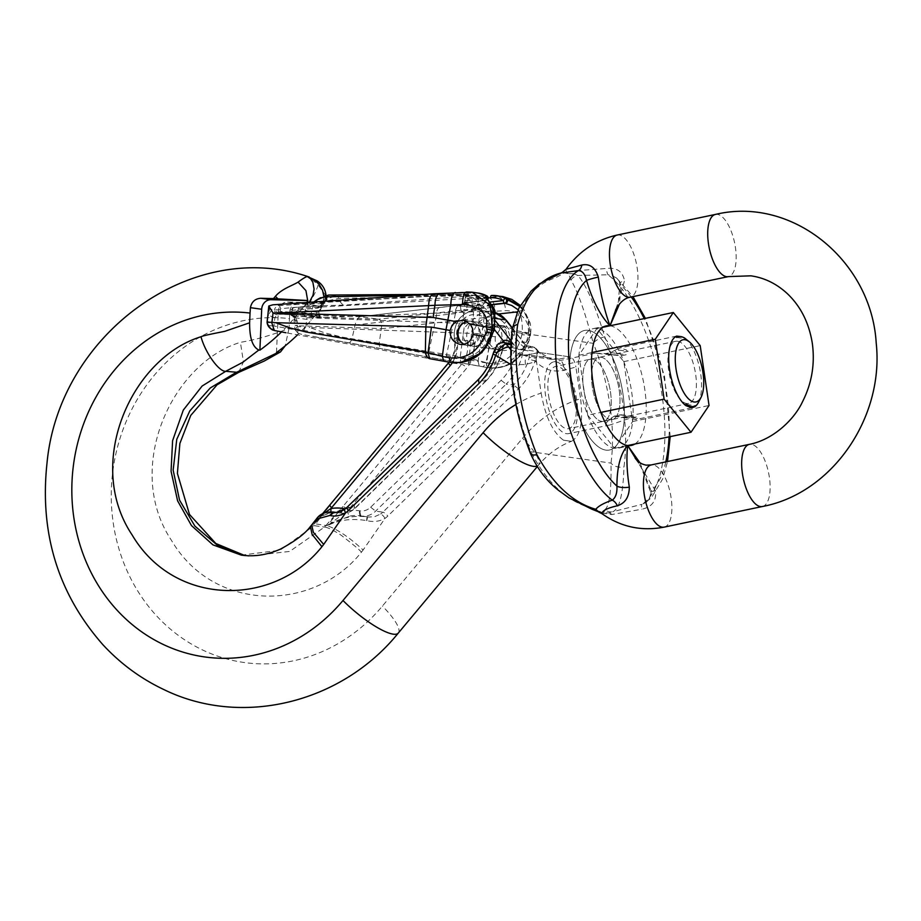 <?xml version="1.0" encoding="UTF-8"?>
<svg xmlns="http://www.w3.org/2000/svg" width="921" height="921" viewBox="0 0 921 921"><rect width="100%" height="100%" fill="white"/><g stroke="black" fill="none" stroke-linecap="round" stroke-linejoin="round"><path stroke-width="0.69" stroke-dasharray="4.61 3.45" d="M616.149 308.834L624.496 280.79A9.774 3.281 177.3 0 0 619.752 283.818A9.774 3.281 177.3 0 0 620.777 285.234L619.58 303.803M573.691 273.767L568.361 273.56L570.951 280.099C577.582 290.863 585.031 311.943 593.308 343.349A9.774 3.707 157.6 0 1 604.752 336.798C595.288 305.645 586.32 285.199 577.858 275.437L573.691 273.767A9.774 6.217 -84 0 0 575.844 270.728L606.271 268.483C616.61 267.228 622.677 271.327 624.496 280.79M575.844 270.728L566.45 273.18L566.012 269.335A9.774 9.763 175 0 1 562.789 272.225L562.305 272.455M610.001 325.781A61.074 24.902 -101.8 0 1 643.215 380.546A61.074 24.902 -101.8 0 1 634.799 444.037M639.899 462.722L651.159 490.916A9.774 0.748 -13.8 0 0 650.399 491.423A9.774 0.748 -13.8 0 0 655.51 490.835C656.569 500.886 651.999 507.011 641.822 509.221A9.774 1.658 -103.9 0 1 641.856 504.351L612.753 511.708C619.396 509.186 623.137 494.278 623.978 466.97A122.136 49.792 78.2 0 0 604.752 336.798M548.605 395.65A31.751 12.952 78.2 0 0 568.602 428.633A31.751 12.952 78.2 0 0 575.199 397.181A31.751 12.952 78.2 0 0 557.493 366.42A31.751 12.952 78.2 0 0 555.57 366.477A31.751 12.952 78.2 0 0 548.605 395.65M592.422 359.098A31.751 12.952 -101.8 0 1 610.128 389.859A31.751 12.952 -101.8 0 1 603.531 421.311A31.751 12.952 -101.8 0 1 584.34 392.887A31.751 12.952 -101.8 0 1 590.499 359.155A31.751 12.952 -101.8 0 1 592.422 359.098A31.751 12.952 -101.8 0 1 610.128 389.859A31.751 12.952 -101.8 0 1 603.531 421.311A31.751 12.952 -101.8 0 1 584.34 392.887A31.751 12.952 -101.8 0 1 590.499 359.155A31.751 12.952 -101.8 0 1 592.422 359.098M602.023 513.124L611.843 514.517L641.822 509.221M655.51 490.835L636.215 459.429M598.097 511.351L603.704 512.893L609 512.893L612.753 511.708A9.774 9.371 -105.4 0 1 604.844 509.67L603.704 512.893M599.744 512.329L589.233 507.459C565.736 500.23 546.28 481.671 530.864 451.762A112.374 45.808 -101.8 0 1 513.181 332.009C519.858 302.733 533.904 284.693 555.328 277.889L564.4 273.007L562.789 272.225M512.237 328.843A9.774 5.894 -172.1 0 0 513.181 332.009L593.308 343.349A112.374 45.808 -101.8 0 1 610.991 463.102C611.452 490.881 609.403 506.412 604.844 509.67M568.361 273.56L564.4 273.007M570.951 280.099A9.774 8.957 127.3 0 1 577.858 275.437L607.964 274.803A122.136 49.792 -101.8 0 1 661.992 394.821A122.136 49.792 -101.8 0 1 641.856 504.351L645.322 502.774C648.971 500.874 650.663 497.087 650.399 491.411L641.2 467.58L635.156 458.094M606.513 450.185A61.074 24.902 78.2 0 0 609.552 450.001A61.074 24.902 78.2 0 0 621.387 385.116A61.074 24.902 78.2 0 0 584.49 330.466A61.074 24.902 78.2 0 0 571.791 390.953A61.074 24.902 78.2 0 0 605.857 450.104A61.074 24.902 78.2 0 0 606.513 450.185A61.074 24.902 -101.8 0 1 571.929 391.713A61.074 24.902 -101.8 0 1 584.49 330.466A61.074 24.902 -101.8 0 1 621.387 385.116A61.074 24.902 -101.8 0 1 609.552 450.001A61.074 24.902 -101.8 0 1 606.513 450.185M611.843 514.517A9.774 6.493 -99.6 0 0 609 512.893M665.802 461.882A112.374 45.808 78.2 0 1 651.159 490.916L650.502 496.58L648.326 500.138L645.368 502.739L651.538 497.536L662.66 478.989L667.518 461.525M631.23 296.988A112.374 45.808 78.2 0 0 620.777 285.234L619.821 282.045L616.644 278.107L632.946 296.62M616.517 277.992L610.842 275.126L607.964 274.803A9.774 1.842 84.3 0 1 606.271 268.483M560.244 273.192A9.774 8.312 -103.8 0 0 555.328 277.889M530.565 453.65A9.774 3.707 157.6 0 1 530.864 451.762L610.991 463.102A9.774 5.894 -172.1 0 0 623.978 466.97M589.233 507.459A9.774 7.886 -71 0 0 591.881 509.186M615.24 448.354A61.074 24.902 -101.8 0 1 580.667 389.882A61.074 24.902 -101.8 0 1 593.216 328.636A61.074 24.902 -101.8 0 1 630.114 383.286A61.074 24.902 -101.8 0 1 618.279 448.17A61.074 24.902 -101.8 0 1 615.24 448.354M601.148 357.267A31.751 12.952 -101.8 0 1 618.866 388.029A31.751 12.952 -101.8 0 1 612.269 419.481A31.751 12.952 -101.8 0 1 593.078 391.057A31.751 12.952 -101.8 0 1 599.237 357.325A31.751 12.952 -101.8 0 1 601.148 357.267A31.751 12.952 -101.8 0 1 618.866 388.029A31.751 12.952 -101.8 0 1 612.269 419.481A31.751 12.952 -101.8 0 1 593.078 391.057A31.751 12.952 -101.8 0 1 599.237 357.325A31.751 12.952 -101.8 0 1 601.148 357.267M587.713 415.164L614.595 448.274L632.635 421.519L623.793 361.642L596.912 328.521L578.872 355.287L587.713 415.164L600.803 412.412M614.595 448.274L627.685 445.534M632.635 421.519L709.043 405.493M623.793 361.642L700.202 345.617M596.912 328.521L602.898 327.266M578.872 355.287L591.961 352.536M677.557 341.242A31.751 12.952 -101.8 0 1 695.274 372.003A31.751 12.952 -101.8 0 1 688.678 403.456A31.751 12.952 -101.8 0 1 669.486 375.031A31.751 12.952 -101.8 0 1 675.634 341.3A31.751 12.952 -101.8 0 1 677.557 341.242M458.439 339.262L454.352 358.453L446.121 356.968L443.105 361.044L452.418 362.69A29.311 26.479 98 0 0 457.242 340.528A4.881 0.656 171.6 0 0 454.479 341.53A4.881 0.656 171.6 0 0 454.951 341.737L467.396 343.498L466.982 340.666A24.43 22.069 98 0 1 492.228 311.908A24.43 22.069 98 0 1 494.232 312.288L479.783 310.147A24.43 22.069 98 0 1 493.299 318.125L495.072 318.378M463.39 344.385L466.199 345.225C479.991 347.781 484.538 322.557 470.539 321.176L466.924 321.325M476.468 298.243L477.446 298.519A2.441 2.21 -82 0 0 475.201 295.699L344.35 305.104L320.301 305.76L324.457 301.455A19.537 17.649 -82 0 0 318.839 312.541L319.057 314.049L316.168 314.372L292.095 313.117L292.153 310.285L317.538 308.178L320.704 306.693L324.457 301.455L338.767 298.45L474.465 295.445A2.441 2.199 -66.5 0 1 476.468 298.243L465.508 296.7C465.024 294.559 464.506 293.672 463.977 294.064L464.126 294.087A2.441 2.21 -82 0 0 463.712 294.064C462.238 293.776 463.47 293.488 467.396 293.2A2.441 1.025 -93.6 0 1 468.501 295.779L473.958 295.434A29.311 26.479 98 0 1 486.783 298.22A2.441 1.025 -96.4 0 1 486.023 300.499A2.441 1.025 -96.4 0 1 485.908 300.499L470.274 302.03L459.544 305.254L439.685 307.43C437.567 308.028 436.496 310.745 436.45 315.615L455.435 313.566L464.529 310.688L461.663 324.123M486.415 297.333C486.449 298.934 485.874 299.935 484.688 300.35L491.031 307.545C492.62 314.936 492.873 321.89 491.779 328.394L494.036 328.44M455.435 313.566L446.121 356.968L428.438 353.802L425.375 357.855L443.105 361.044M491.469 304.828L480.002 308.144L460.581 310.319C462.86 311.125 464.391 314.234 465.151 319.668L484.147 317.63L493.253 314.752L491.411 328.325L493.265 326.851L500.126 325.355C514.355 326.771 511.731 352.259 497.628 349.669L492.85 347.712L489.339 343.625L486.702 363.024L478.114 361.493L479.231 366.144L488.947 367.859C510.015 368.63 523.116 357.762 528.24 335.256L528.504 333.321C529.725 324.848 527.768 317.135 522.621 310.158L519.743 306.497M518.074 309.744L519.743 311.609C521.885 318.862 522.679 325.884 522.115 332.688L530.669 333.425L530.945 329.419L530.323 323.317L523.876 309.433L520.319 305.461M489.339 343.625C486.737 337.938 487.428 332.838 491.411 328.325M484.147 317.63L478.114 361.493L460.04 358.269L461.099 362.909L487.75 367.663A4.881 1.992 100.1 0 1 486.576 363.001M513.78 330.259L507.333 326.379L500.863 327.922L495.348 336.856L491.63 336.177L485.954 362.575L492.24 363.818C507.241 365.303 518.523 358.177 526.087 342.416L515.979 340.586L513.78 330.259L528.389 332.907L529.068 338.111M495.348 336.856C494.577 344.304 497.305 348.863 503.534 350.51C509.693 350.728 513.837 347.413 515.979 340.586M320.416 316.709A2.441 2.21 -82 0 1 318.608 313.911L280.686 311.505L280.214 309.847L280.744 308.673L307.556 306.233L317.192 300.43A19.537 17.649 -82 0 0 311.574 311.517L316.571 312.058A24.43 22.069 98 0 1 317.538 308.178L318.516 305.899L293.327 307.533L298.876 308.316L467.396 298.496C470.666 299.613 472.657 304.045 473.382 311.793L310.331 317.86L478.747 323.95L500.863 327.922M477.09 333.575L471.736 358.868L469.134 358.177L471.506 333.39L477.09 333.575L491.63 336.177L495.279 310.941L473.382 311.885L473.164 323.766L471.506 333.39L309.836 327.531L324.825 332.872L342.198 337.132L469.111 358.304M520.123 305.807L528.516 318.919L530.174 333.552L528.412 332.723C529.782 314.556 512.398 310.412 505.744 310.665L495.268 311.252M526.087 342.416L529.091 338.122M454.237 358.43A4.881 2.199 -79.8 0 1 451.313 362.517L450.07 362.333M271.948 329.453L268.944 325.988L272.95 330.121M440.134 307.43L360.652 316.651C358.453 316.928 356.6 319.679 355.08 324.894L351.741 339.987L348.702 344.051L425.375 357.855M436.473 315.684L428.438 353.802L273.905 325.976L274.907 317.607L277.025 314.625L278.51 314.13L303.596 315.051L320.646 316.732L292.751 316.168M466.912 297.023A2.441 2.21 -82 0 0 464.679 294.202L322.672 302.03L307.038 303.884L307.556 306.233M313.152 315.684A2.441 2.21 -82 0 1 311.344 312.887L311.574 311.517L305.162 310.446A24.43 22.069 98 0 1 306.129 306.566L305.024 303.988L279.408 305.565C276.737 305.945 275.057 307.395 274.377 309.928M280.744 308.673L279.408 305.565L273.859 304.782L466.291 291.957M277.025 314.625A4.881 4.133 -126.4 0 1 272.04 309.594L268.874 314.073L269.416 309.226L274.366 309.928A4.881 4.409 -82 0 0 278.05 314.096M455.446 313.451C455.527 308.155 456.77 305.427 459.176 305.3L360.134 316.651L378.658 319.196L293.972 316.317L293.143 316.202L292.095 313.117M458.681 305.922L475.501 307.706A2.441 2.21 -82 0 1 474.419 308.155L459.74 305.53A4.881 1.888 65.2 0 1 460.132 305.139A4.881 1.888 65.2 0 1 460.914 305.162L465.784 302.825L467.638 300.776L468.501 295.779L465.508 296.689M460.581 310.319L378.658 319.196M474.419 308.155L477.746 308.178L482.788 305.231L484.239 303.124L485.102 298.128L488.188 297.932M305.024 303.988L315.88 301.098L317.192 300.43L316.697 299.935M414.646 295.1L465.796 294.19L476.169 295.825L486.069 295.837A2.441 1.025 86.4 0 0 485.977 295.837A2.441 1.025 86.4 0 0 485.102 298.128L478.402 298.657L477.815 302.053L484.239 303.124A29.311 26.479 -82 0 1 488.637 302.215L489.788 302.088M464.679 294.202L463.712 294.064M274.907 317.607A4.881 2.694 -156.6 0 1 268.874 314.073L267.504 317.883M268.794 306.002L269.416 309.226M267.136 322.304L268.944 325.988M466.809 302.687A9.774 3.788 74.8 0 0 466.118 302.733A9.774 3.788 74.8 0 0 464.529 310.688L491.031 307.545L491.849 305.807M459.245 305.53L460.442 305.381A9.774 8.83 -82 0 0 463.298 304.517L462.388 304.39A9.774 3.362 63.4 0 0 461.479 304.517A9.774 3.362 63.4 0 0 461.605 311.759M459.475 305.507L460.546 305.381A2.441 1.025 83.6 0 1 460.442 305.381L459.544 305.254A9.774 4.432 83.3 0 0 459.061 305.254L469.837 302.019A9.774 4.087 83.6 0 0 466.728 310.273M459.026 305.254A9.774 4.432 83.3 0 0 455.642 313.439M360.445 316.64L278.51 314.13A4.881 4.409 -82 0 1 278.084 314.096L278.856 314.199M459.28 305.53L460.914 305.162A2.441 1.025 83.6 0 1 460.546 305.381L463.528 304.483A2.441 0.886 63.1 0 0 463.781 303.872A4.881 0.794 54.9 0 1 463.677 303.009L465.784 302.825L464.978 302.065A2.441 2.21 98 0 1 464.057 303.654L463.539 303.377L464.621 301.938A2.441 2.337 149.5 0 1 463.539 303.377L459.936 305.507A2.441 2.21 -82 0 1 458.854 305.956M484.688 300.35L469.837 302.019A9.774 4.087 83.6 0 1 470.274 302.03L471.161 302.146A2.441 1.025 83.6 0 0 471.264 302.157L486.023 300.499A2.441 2.441 0 0 0 487.854 299.302M487.716 299.106A2.441 2.21 -82 0 1 485.908 300.499L471.161 302.146A26.87 24.268 98 0 0 463.298 304.517A2.441 0.886 63.1 0 0 463.528 304.483L471.264 302.157A2.441 1.025 83.6 0 0 472.036 299.866L486.783 298.22A2.441 0.99 118 0 0 487.059 296.067M491.779 328.394L491.377 330.305L494.059 330.593M280.214 309.847L274.366 309.882L279.293 314.245L280.686 311.505M267.217 321.279A4.881 0.599 -174.5 0 0 274.228 322.408L355.08 324.894M268.518 325.424A4.881 0.622 -174.9 0 0 273.905 325.976A4.881 2.291 100.2 0 1 272.109 329.591M305.162 310.446L304.759 312.76A2.441 1.048 -88.1 0 1 303.654 315.051A2.441 1.048 -88.1 0 1 303.596 315.051M323.778 302.537A2.441 2.026 26.1 0 1 324.18 302.272A14.655 13.239 -82 0 0 324.975 301.535A19.537 17.649 98 0 1 337.144 296.217L328.843 295.042A19.537 17.649 98 0 0 316.674 300.361A14.655 13.239 -82 0 1 315.88 301.098A2.441 0.944 -117.3 0 0 315.822 301.409M464.161 294.087A2.441 2.21 -82 0 1 465.957 296.896L464.898 300.246L467.638 300.776A29.311 26.479 -82 0 1 472.036 299.866M467.937 297.034A2.441 2.187 -97.1 0 0 465.692 294.202L310.953 303.159L313.842 301.996M464.598 301.72A2.441 2.418 -121 0 1 463.677 303.009L459.084 305.553M479.404 303.815A2.441 1.289 91.4 0 1 478.932 305.173L482.788 305.231L477.585 303.849A2.441 2.21 98 0 1 476.664 305.438L478.932 305.173A4.881 2.222 -131.2 0 1 480.889 306.29A2.441 0.886 -116.9 0 0 481.971 307.165A26.87 24.268 98 0 1 489.834 304.793L491.342 304.621M530.174 333.552L529.402 338.468C522.115 358.994 509.025 368.849 490.145 368.032L316.087 337.074L479.208 366.144M297.92 333.126L295.031 329.672L297.92 333.126L301.616 334.358L461.076 362.909M378.681 319.207C381.259 320.151 382.146 323.294 381.317 328.601L379.118 343.855L380.177 348.495M465.186 319.748L460.04 358.269L425.364 352.087M468.064 364.106L471.748 358.868L485.954 362.575L483.283 366.811M467.396 298.496L502.82 296.55M295.606 317.25A4.881 4.052 -39.8 0 1 292.797 315.949L293.96 319.057A4.881 2.544 -11.6 0 1 294.352 317.676L297.356 325.378L295.031 325.527L297.978 325.769L297.046 320.738L295.606 317.25L293.972 316.317A4.881 4.409 -82 0 1 293.546 316.283L292.809 315.961A4.881 4.052 -39.8 0 1 292.164 312.438L294.352 317.676L294.789 312.806L289.827 312.115A4.881 4.409 -82 0 0 293.511 316.271M478.747 323.95L479.657 311.632M318.827 307.821A2.441 1.531 84.8 0 1 320.14 305.76L320.301 305.76A2.441 1.531 84.8 0 0 320.14 305.76L322.615 304.252L319.034 314.222M310.331 317.86L306.889 317.768L305.83 327.07L309.836 327.531M297.356 325.378L297.437 326.587L305.83 327.07M298.876 308.316L297.944 310.124L306.889 317.768M297.944 310.124L294.789 312.806M473.049 298.128C476.687 299.244 478.885 303.746 479.657 311.609M487.877 297.138C492.01 298.266 494.473 302.871 495.279 310.941M491.354 295.503L497.72 296.366C502.152 297.598 504.835 302.364 505.744 310.665M529.897 335.589L529.103 334.968L529.897 335.589M469.123 358.246L468.133 364.117M305.45 327.07L301.616 334.358M492.24 363.818L488.982 367.847L487.785 367.675M297.437 326.587L295.031 329.672M292.153 310.285L293.327 307.533L289.839 312.069L291.623 311.459M487.267 305.576A9.774 4.018 -105.5 0 1 493.253 314.752L498.756 313.957M474.614 308.178L479.116 308.017A9.774 8.83 -82 0 0 481.971 307.165L482.892 307.292A9.774 3.719 -117.2 0 1 490.363 315.822M475.604 307.764A4.881 4.121 -151.1 0 1 478.598 307.66A2.441 1.025 -96.4 0 0 479.116 308.017L480.002 308.144A9.774 3.719 -96.1 0 1 484.354 317.492M479.622 308.19C481.867 308.984 483.387 312.092 484.147 317.515M517.072 311.908L522.621 310.158M522.115 332.688L521.862 334.622L529.92 335.486M289.839 312.092L292.625 316.145M293.972 319.103A4.881 2.544 -11.6 0 0 297.046 320.738M294.985 329.165L297.932 329.384L297.978 325.769L381.317 328.601M316.571 312.058L316.168 314.372A2.441 1.048 91.9 0 0 317.077 316.962M478.218 303.861A2.441 1.819 77.9 0 1 477.619 305.369L475.501 307.706M497.847 349.094A12.215 11.029 98 0 1 494.358 349.209A12.215 11.029 98 0 1 485.148 335.578A12.215 11.029 98 0 1 497.777 325.021A12.215 11.029 98 0 1 507.126 336.741A12.215 11.029 98 0 1 497.847 349.094M467.051 321.394A12.215 11.029 98 0 1 470.804 321.21A12.215 11.029 98 0 1 480.152 332.93A12.215 11.029 98 0 1 470.861 345.283A12.215 11.029 98 0 1 467.384 345.398A12.215 11.029 98 0 1 464 344.281M686.663 404.492L695.263 405.712M683.854 337.662L680.688 336.579M616.195 349.681L620.27 347.919L626.499 350.026L627.362 351.258L626.119 354.758L621.261 355.771L595.012 353.215L605.73 353.583L610.588 352.559L616.195 349.681L627.362 351.258M560.405 363.887A36.644 14.943 78.2 0 0 553.625 361.895A36.644 14.943 78.2 0 0 546.003 398.183A36.644 14.943 78.2 0 0 566.45 433.676A36.644 14.943 78.2 0 0 568.66 433.618A36.644 14.943 78.2 0 0 577.03 402.419A36.644 14.943 78.2 0 0 560.405 363.887M684.936 338.295A36.644 14.943 -101.8 0 1 700.697 373.961A36.644 14.943 -101.8 0 1 698.394 402.477M637.274 418.318L635.306 419.642L621.226 414.795L613.939 416.269C604.234 423.453 602.933 426.342 610.047 424.938L630.448 418.042L636.526 416.948L637.274 418.318L626.096 416.741M676.762 337.431L685.362 338.652M316.214 519.191L314.36 523.876L315.627 523.888L330.455 504.754L449.195 362.552A24.43 22.069 -82 0 0 454.951 341.737L454.525 338.905L466.982 340.666A4.881 0.656 -8.4 0 0 473.417 340.045L473.843 342.877A29.311 26.479 98 0 1 466.935 367.859L348.196 510.05A4.881 1.186 39.9 0 0 342.9 506.515L461.64 364.313A24.43 22.069 -82 0 0 467.396 343.498A4.881 0.656 -8.4 0 0 473.843 342.877M330.697 511.834A4.881 2.015 -100.1 0 1 329.672 513.089A4.881 2.015 -100.1 0 1 329.384 513.101C323.34 514.39 318.873 517.026 315.984 520.998L314.429 523.865L330.455 504.754A4.881 1.186 -140.1 0 0 329.925 504.869M311.689 524.935L314.36 523.876M323.732 295.814L323.34 301.017L320.324 309.203L324.399 302.894C325.769 303.493 322.085 303.78 313.324 303.769L297.736 303.493C292.636 303.999 289.908 307.234 289.574 313.198L289.47 318.643A173.436 156.674 -82 0 0 120.214 552.957A173.436 156.674 -82 0 0 382.411 606.076L522.552 438.246A134.351 121.365 98 0 1 580.587 398.701L575.901 367.007L564.838 370.127C553.533 372.717 543.597 369.632 535.032 360.882A63.537 57.39 98 0 1 518.558 388.869L387.822 516.059A24.43 22.069 98 0 1 385.024 518.396C379.579 521.482 373.512 522.23 366.823 520.641L366.604 520.595C351.799 518.155 338.698 519.858 327.323 525.718L347.47 510.925A43.966 39.718 98 0 1 359.535 510.81L359.708 510.833A14.655 13.239 -82 0 0 370.668 507.218L501.116 380.292A53.763 48.571 -82 0 0 516.923 349.082A9.774 8.83 98 0 1 519.928 343.28C521.62 341.944 523.542 342.543 525.707 345.099L526.939 347.033L535.216 348.207L537.668 351.304L551.702 359.351C545.888 358.234 541.594 355.748 538.82 351.88L510.718 347.493M326.022 525.35L342.9 506.515L327.231 525.684L315.627 523.888L314.188 525.649L324.468 527.1L326.011 525.35M515.887 404.515A134.351 121.365 98 0 1 541.157 393.129L536.471 361.423L525.407 364.555L510.89 364.566M244.641 555.513L248.359 556.123L289.678 551.426L324.468 527.1C327.519 527.261 333.137 530.012 341.3 535.331C354.412 545.485 361.09 551.138 361.343 552.289C313.393 612.488 213.81 612.649 171.433 540.316C123.633 468.697 171.318 363.277 240.416 342.336C256.107 339.688 272.305 335.037 289.033 328.371L289.47 318.643M241.314 555.121L279.972 550.274L314.188 525.649L310.469 526.409M309.237 302.318L303.723 306.854L294.697 317.653A195.425 176.533 98 0 1 281.527 331.928M320.324 309.203L311.298 320.001A195.425 176.533 98 0 1 297.518 334.864M571.469 441.332L563.514 440.203L571.469 441.332C580.322 436.335 583.361 422.129 580.587 398.701M510.671 349.543L521.539 355.092L528.366 354.838L539.13 352.455L570.939 357.026C573.346 358.58 575.003 361.907 575.901 367.007M539.13 352.455L570.939 357.026M551.714 359.351L558.817 359.144L570.26 356.864M309.617 303.723L310.55 301.351C314.694 293.995 317.215 288.538 318.113 284.957L309.283 277.06M541.157 393.129C545.324 416.741 552.784 432.444 563.514 440.203M536.471 361.423C535.884 356.369 536.598 353.376 538.647 352.455L527.733 354.85L558.817 359.144C561.626 360.18 563.629 363.841 564.838 370.127M326.08 296.067L321.084 306.348L307.384 304.414L308.005 302.399M303.723 306.854L306.831 302.479M494.059 352.455L498.457 346.595L502.601 347.182A58.645 52.981 98 0 1 485.367 381.225L478.31 379.993A58.645 52.981 -82 0 0 493.483 354.194L493.76 352.075M472.519 322.062A12.215 11.029 98 0 1 475.996 321.947A12.215 11.029 98 0 1 485.206 335.578A12.215 11.029 98 0 1 472.577 346.135A12.215 11.029 98 0 1 463.228 334.415A12.215 11.029 98 0 1 472.519 322.062M345.502 508.645A14.655 13.239 -82 0 0 354.067 504.869L484.527 377.944L485.367 381.225L354.861 508.196A19.537 17.649 98 0 1 340.632 513.078A19.537 17.649 98 0 1 340.263 513.02L334.104 512.145L345.363 509.025A19.537 17.649 -82 0 0 347.597 507.16L478.103 380.2M314.429 523.865L317.169 520.238A4.881 3.293 39.5 0 1 315.984 520.998C319.288 514.298 325.286 511.339 333.955 512.122M489.12 324.411A12.215 11.029 98 0 1 492.597 324.296A12.215 11.029 98 0 1 501.807 337.926A12.215 11.029 98 0 1 489.178 348.483A12.215 11.029 98 0 1 479.829 336.764A12.215 11.029 98 0 1 489.12 324.411M510.936 342.405L514.482 345.271L510.879 343.683M504.443 342.635A4.881 1.382 -133.7 0 1 504.65 344.155L504.098 344.281A4.881 4.409 -82 0 0 502.601 347.182L503.062 347.24C500.771 360.525 495.049 371.819 485.897 381.11L485.367 381.225M503.315 342.485A4.881 4.409 -82 0 0 498.457 346.595M317.169 520.238L324.549 512.836M342.37 510.591A4.881 2.095 -80.8 0 1 340.712 512.882L342.175 513.285L340.091 512.997A4.881 2.095 99.1 0 0 340.712 512.882A4.881 2.095 -80.8 0 1 340.091 512.997L334.703 512.226M501.128 380.292L506.113 384.161L375.618 511.132A19.537 17.649 98 0 1 361.389 516.013L368.987 517.049L374.628 516.693L380.638 514.022A4.881 1.6 54.7 0 1 385.024 518.396L363.116 549.998C349.381 537.404 337.443 529.31 327.323 525.718L331.456 523.186C342.209 517.533 354.044 515.403 366.984 516.796L366.604 520.595M363.116 549.998L361.343 552.289M512.318 328.302L526.939 347.033L526.962 345.824L532.522 346.607A4.881 4.409 -82 0 1 535.216 348.207L536.459 348.898M532.522 346.607L536.517 348.955L537.185 350.429L536.839 356.243L535.032 360.882L528.758 359.178L529.172 357.417C529.667 353.641 529.103 351.408 527.48 350.705L523.347 350.118A58.645 52.981 98 0 1 506.113 384.161L513.584 384.99A58.645 52.981 -82 0 0 528.758 359.178M326.08 295.998L318.113 284.957M276.484 352.513L278.292 311.609A9.774 8.83 -82 0 1 287.559 302.053L324.906 303.17M289.033 328.371L285.188 345.836M366.823 520.641L367.617 516.888M359.535 510.81A4.881 2.095 99.2 0 0 360.295 515.645A4.881 2.095 99.2 0 0 360.825 515.921A4.881 2.095 -80.9 0 1 360.295 515.645L358.776 515.633L360.848 515.921A4.881 2.095 -80.9 0 1 360.825 515.921A4.881 2.095 99.2 0 0 360.848 515.921A39.085 35.309 -82 0 0 360.284 515.841L367.64 516.888M348.196 510.05L347.47 510.925A4.881 2.015 79.9 0 0 350.13 516.025L331.456 523.186A4.881 0.622 -121.4 0 0 331.123 522.219M525.822 345.26L526.95 345.824L524.855 347.217A4.881 4.409 -82 0 0 523.347 350.118L516.923 349.082M532.35 346.584A4.881 4.409 -82 0 0 527.48 350.705M536.517 348.955L538.82 351.88L536.206 358.223L529.172 357.417M518.558 388.869L513.584 384.99M617.185 235.039A31.751 12.952 -101.8 0 1 636.376 263.464A31.751 12.952 -101.8 0 1 630.217 297.195M669.049 436.853A112.374 45.808 78.2 0 0 644.251 318.597M664.168 527.123A31.751 12.952 78.2 0 0 670.764 495.659A31.751 12.952 78.2 0 0 653.058 464.898A31.751 12.952 78.2 0 0 651.135 464.955M762.404 506.515A31.751 12.952 78.2 0 0 769.012 475.063A31.751 12.952 78.2 0 0 751.294 444.302A31.751 12.952 78.2 0 0 749.372 444.359M715.421 214.432A31.751 12.952 -101.8 0 1 734.613 242.856A31.751 12.952 -101.8 0 1 728.453 276.599M491.377 330.305C485.309 350.245 472.968 359.627 454.352 358.453A4.881 2.199 -80.1 0 1 451.451 362.54M521.862 334.622C517.28 354.769 505.56 364.232 486.702 363.024A4.881 1.992 99.9 0 0 487.9 367.698L490.087 368.02M287.225 332.988L348.702 344.051M354.942 325.055L436.45 315.615M466.659 291.98L472.853 292.855L467.396 293.2M478.137 293.062A31.751 28.689 -82 0 0 472.853 292.855A2.441 1.025 86.4 0 1 473.958 295.434M360.652 316.651L278.51 314.13M465.37 300.292L464.978 302.065L477.585 303.849L477.815 302.053M477.446 298.519L478.402 298.657A2.441 2.21 -82 0 0 476.618 295.848M476.664 305.438L464.057 303.654M424.051 294.467L465.934 294.202A2.441 2.21 -82 0 1 466.222 294.225L474.522 295.399A2.441 2.21 -82 0 0 474.234 295.376L337.144 296.217A4.881 2.072 -90.4 0 1 338.767 298.45A14.655 6.677 -93.8 0 0 344.35 305.104M322.672 302.03A14.655 5.676 86.6 0 0 323.179 302.053A14.655 5.676 86.6 0 0 324.86 301.248M485.022 300.373A2.441 2.21 -82 0 0 487.048 298.22M313.393 315.707A2.441 2.21 -82 0 1 313.175 315.684L320.439 316.72A2.441 2.21 -82 0 0 320.646 316.732M476.353 298.208A2.441 2.21 -82 0 0 474.522 295.399L476.571 295.848A2.441 2.21 -82 0 0 476.169 295.825M468.052 297.034A2.441 2.21 -82 0 0 466.222 294.225L424.201 294.455M379.118 343.855L297.932 329.384A4.881 1.9 -79.9 0 0 298.231 333.287M381.19 328.774L465.151 319.668M476.571 295.848L486.069 295.837M491.768 305.369A9.774 4.087 -96.4 0 0 490.72 304.92L489.834 304.793A2.441 1.025 -96.4 0 1 488.637 302.215M495.187 312.541A9.774 4.087 -96.4 0 1 495.44 314.326M292.602 316.145C289.954 314.775 288.895 313.278 289.401 311.655L293.327 307.533M494.312 329.384L487.831 321.072A4.881 1.577 -38 0 1 493.299 318.125L495.199 320.566M511.04 340.851L514.482 345.271L510.821 344.753M454.525 338.905A24.43 22.069 98 0 1 479.783 310.147C462.446 310.653 453.88 320.174 454.065 338.709A4.881 0.656 171.6 0 0 454.525 338.905M487.831 321.072A19.537 17.649 -82 0 0 466.912 316.536A19.537 17.649 -82 0 0 456.816 337.696A4.881 0.656 171.6 0 0 454.065 338.709L454.479 341.53C455.481 349.52 453.535 356.565 448.654 362.667A4.881 1.186 -140.1 0 1 449.195 362.552L461.64 364.313A4.881 1.186 39.9 0 1 466.935 367.859M294.697 317.653L311.298 320.001M613.939 416.269L629.227 418.433M614.929 415.855L630.448 418.042M619.787 414.83L635.317 417.029M610.588 352.559L626.119 354.758M605.73 353.583L621.261 355.771M604.694 353.676L619.983 355.828M398.333 633.026A46.418 11.271 39.9 0 0 382.411 606.076M537.012 466.164A46.418 11.271 39.9 0 0 538.463 465.209A46.418 11.271 39.9 0 0 522.552 438.246M525.407 364.555C524.774 358.35 525.764 355.115 528.366 354.838M484.527 377.944A53.763 48.571 -82 0 0 500.322 346.745A9.774 8.83 98 0 1 502.014 342.474M456.816 337.696L457.242 340.528M354.067 504.869L354.861 508.196L347.597 507.16A4.881 1.358 -134.2 0 0 347.067 507.275M342.566 510.487L340.091 512.997A39.085 35.309 -82 0 0 339.527 512.905A39.085 35.309 -82 0 0 329.384 513.101M500.322 346.745L503.062 347.24L504.639 344.166A4.881 1.382 -133.7 0 1 504.098 344.281M313.324 303.769L310.55 301.351M238.597 372.418L243.443 361.907L240.416 342.336M524.855 347.217A4.881 1.382 46.3 0 1 519.928 343.28L504.432 323.421A19.537 17.649 -82 0 0 483.513 318.885A19.537 17.649 -82 0 0 473.417 340.045M370.668 507.218L375.618 511.132L382.871 512.157L513.377 385.185M350.13 516.025A39.085 35.309 -82 0 1 360.284 515.841L361.389 516.013A19.537 17.649 98 0 1 361.02 515.956L367.18 516.831L360.848 515.921L359.708 510.833M380.638 514.022A19.537 17.649 -82 0 0 382.871 512.157A4.881 1.358 45.8 0 1 387.822 516.059M287.559 302.053L297.736 303.493M278.292 311.609L289.574 313.198M504.432 323.421A4.881 1.577 142 0 0 506.205 320.117M675.634 341.3L555.57 366.477M688.678 403.456L568.602 428.633M606.317 325.884L593.216 328.636M631.38 445.419L618.279 448.17M670.189 436.623L664.513 376.079L645.391 318.355M615.539 310.055L618.382 301.72L619.752 283.864C619.971 282.586 618.924 280.675 616.644 278.107M459.959 362.862L452.418 362.69M313.175 315.684L279.351 314.245M465.566 296.389L464.552 301.789M465.301 294.225L464.126 294.087M530.404 335.44L530.669 333.425M490.145 368.032C509.348 368.895 522.598 359.052 529.886 338.479L530.404 335.451M293.546 316.283L292.809 316.179M293.96 319.057L294.985 329.177M320.439 316.72L320.715 316.766C320.094 317.181 319.541 316.283 319.046 314.049M318.424 305.887L293.212 307.522M497.628 349.669L503.534 350.51M500.126 325.355L507.436 326.391M460.293 344.396L466.199 345.225M463.332 320.151L470.539 321.176M497.777 325.021L470.804 321.21M494.358 349.209L467.384 345.398M676.659 336.096L620.27 347.919M595.012 353.215L553.625 361.895M691.694 407.819L635.306 419.642M610.047 424.938L568.66 433.618M241.267 555.121L248.313 556.111M621.353 414.807L636.526 416.948M527.733 354.85L521.551 355.092L551.656 359.351M537.288 466.613L538.463 465.209C548.145 453.846 559.162 445.879 571.515 441.309M485.885 381.121L355.402 508.081C351.154 512.064 346.227 513.734 340.632 513.078L334.381 512.191M322.592 513.688L317.181 520.215L322.269 515.818L329.649 513.089L339.527 512.905L334.807 512.237M472.577 346.135L489.178 348.483M475.996 321.947L492.597 324.296M326.08 296.171L326.034 295.273M326.08 296.101L324.929 303.17M248.359 556.123L244.721 555.513M512.364 328.003L525.707 345.099M366.305 516.693L366.984 516.796"/><path stroke-width="1.38" d="M619.58 303.803L610.001 325.781C600.239 315.569 592.41 300.442 586.539 280.398A9.774 0.748 166.2 0 1 598.316 277.094C600.745 294.847 604.637 311.079 610.001 325.781L616.149 308.834M598.316 277.094C595.288 267.447 589.797 263.429 581.842 265.029L566.035 269.3C578.998 251.249 596.048 239.828 617.185 235.039L715.421 214.432C792.29 195.92 871.473 260.827 876.205 343.038C884.321 417.213 832.446 493.357 762.404 506.515A31.751 12.952 78.2 0 1 743.224 478.103A31.751 12.952 78.2 0 1 749.372 444.359L651.135 464.955A31.751 12.952 78.2 0 0 644.988 498.698A31.751 12.952 78.2 0 0 664.168 527.123C641.407 531.498 620.547 526.927 601.609 513.423M634.799 444.037A61.074 24.902 -101.8 0 1 631.38 445.419A61.074 24.902 -101.8 0 1 627.685 445.534L639.899 462.722M636.215 459.429L627.685 445.534C626.292 457.691 626.833 471.564 629.331 487.128A9.774 3.281 -2.7 0 1 616.909 486.069C616.989 466.866 620.581 453.351 627.685 445.534A61.074 24.902 -101.8 0 1 593.631 386.371A61.074 24.902 -101.8 0 1 606.317 325.884A61.074 24.902 -101.8 0 1 610.001 325.781M581.842 265.029A9.774 6.067 -99.2 0 1 578.376 270.613L560.889 273.03C539.683 278.603 525.281 295.745 517.671 324.48A122.136 49.792 78.2 0 0 536.885 454.652C553.13 484.377 572.77 502.601 595.772 509.301L598.097 511.351A9.774 9.498 172 0 1 602.023 513.124C602.875 510.361 607.998 507.908 617.381 505.767C625.221 503.211 629.193 497.006 629.331 487.128M599.744 512.329L591.881 509.186A9.774 7.886 -71 0 0 595.772 509.301C598.374 506.066 603.877 503.016 612.269 500.172A122.136 49.792 -101.8 0 1 558.241 380.154A122.136 49.792 -101.8 0 1 578.376 270.613C582.268 270.705 584.985 273.974 586.539 280.398A112.374 45.808 78.2 0 0 571.124 378.899A112.374 45.808 78.2 0 0 616.909 486.069C617.3 492.781 615.758 497.49 612.269 500.172A9.774 5.883 70.6 0 1 617.381 505.767M562.305 272.455L539.015 284.036L531.072 291.151L518.937 308.017L512.237 328.843C507.736 369.206 513.849 410.812 530.565 453.65C537.369 468.881 546.775 481.188 558.782 490.548L568.982 497.904L591.869 509.186M562.789 272.225L560.889 273.03A9.774 8.312 -103.8 0 0 560.624 273.088A9.774 8.312 -103.8 0 0 560.244 273.192M517.671 324.48A9.774 5.894 -172.1 0 0 512.249 328.774M536.885 454.652A9.774 3.707 157.6 0 1 530.588 453.708M664.11 399.138L691.003 432.26L709.043 405.493L700.202 345.617L673.32 312.507L655.268 339.262L664.11 399.138L600.803 412.412M627.685 445.534L691.003 432.26M602.898 327.266L673.32 312.507M591.961 352.536L655.268 339.262M466.924 321.325L461.663 324.123C457.392 328.59 456.309 333.644 458.439 339.262L463.39 344.385M484.078 336.476L472.899 334.496C471.23 341.392 467.028 344.684 460.293 344.396C453.362 342.647 449.955 337.995 450.093 330.455L445.983 329.73L442.31 356.404L449.275 357.739C465.738 359.443 477.343 352.352 484.078 336.476L487.313 332.205L486.449 326.978L470.297 324.111L472.749 328.97L472.899 334.496M433.1 317.492L434.919 305.312L276.231 313.036L433.1 317.492L456.022 321.579L463.332 320.151L470.297 324.111M486.495 326.805C489.684 308.938 469.722 304.563 462.503 304.552L434.919 305.288C435.299 297.587 437.026 293.638 440.1 293.465M431.442 327.116L425.859 326.943L425.352 351.983L428.012 352.674L431.442 327.116L445.983 329.73L450.772 304.955M450.093 330.455L452.084 325.309L456.022 321.579M494.416 328.67L492.355 328.21L491.227 333.068C485.056 353.791 471.759 363.611 451.325 362.54L452.453 362.701C473.313 363.45 487.036 352.662 493.621 330.351L494.036 328.44C494.623 328.106 494.738 324.088 494.381 316.398L491.849 305.807C487.336 299.417 485.344 296.067 485.862 295.745L486.749 295.871A31.751 28.689 -82 0 0 478.137 293.062L472.128 292.21L490.26 305.104L492.355 328.198L486.484 326.794M451.325 362.54L450.116 362.344L449.275 357.739M429.577 358.66L443.772 361.216M429.647 358.672L450.093 362.344L443.853 361.239L442.31 356.404L428.012 352.685L429.681 358.683C427.39 358.027 425.951 355.828 425.352 352.052M428.61 305.553L425.859 326.943L275.655 322.695L289.919 327.934L306.302 332.055L425.341 352.11M462.503 304.552C462.699 296.424 464.092 292.233 466.659 291.98L472.128 292.21M316.674 300.361C318.136 298.473 321.625 297.287 327.128 296.804L414.646 295.1M276.231 313.036L273.042 312.979L271.937 322.281L275.655 322.695M268.771 306.152L267.136 322.304L271.937 322.281M272.881 304.805L268.794 306.002L273.042 312.979M434.309 293.811C430.959 294.006 429.059 297.886 428.622 305.461M472.047 292.199L433.803 293.799M455.458 292.544C452.718 292.705 451.163 296.735 450.806 304.655M491.929 330.225L487.278 329.05M487.313 332.205L491.296 333.08M271.591 322.281L274.354 330.501L285.89 332.746M272.109 329.591L274.354 330.501M267.136 322.304L267.09 322.5C267.504 325.792 269.462 328.325 272.95 330.121M487.059 296.067A2.441 0.99 118 0 0 486.887 295.917L486.887 295.917A2.441 0.99 118 0 0 486.749 295.871A2.441 2.21 -82 0 1 487.716 299.106M486.576 297.897L492.125 305.991C493.034 306.405 493.955 309.974 494.876 316.732L494.059 330.593L491.952 330.121M267.47 318.182L267.182 321.199A4.881 0.599 -174.5 0 0 267.217 321.279M520.319 305.461L511.857 299.429L502.82 296.55L520.123 305.807M519.743 306.497L505.422 298.508A31.751 28.689 -82 0 0 496.81 295.699A31.751 28.689 -82 0 0 491.526 295.491A2.441 1.025 -93.6 0 0 491.434 295.491L491.354 295.503M488.188 297.932L490.548 297.782A29.311 26.479 98 0 1 503.384 300.568A2.441 1.025 83.6 0 0 504.581 303.136L511.811 305.496L518.074 309.744M489.788 302.088L503.384 300.568A2.441 0.99 -62 0 1 505.422 298.508A2.441 2.21 -82 0 1 504.581 303.136L491.342 304.621M464 344.281A12.215 11.029 98 0 1 458.163 331.871A12.215 11.029 98 0 1 467.051 321.394M695.263 405.712A35.666 14.54 -101.8 0 1 686.663 404.492L685.88 405.631L691.694 407.819L694.584 406.863L695.263 405.712M680.688 336.579L676.659 336.096L675.692 336.649L676.762 337.431A35.666 14.54 -101.8 0 1 685.362 338.652L683.854 337.662M684.407 337.88A36.644 14.943 -101.8 0 1 684.936 338.295L689.334 341.841A31.751 12.952 78.2 0 0 676.831 373.5A31.751 12.952 78.2 0 0 700.996 397.458A31.751 12.952 78.2 0 0 702.988 372.752A31.751 12.952 78.2 0 0 689.334 341.841M700.996 397.458L698.394 402.477A36.644 14.943 -101.8 0 1 694.584 406.863M685.88 405.631A36.644 14.943 -101.8 0 1 669.579 369.551A36.644 14.943 -101.8 0 1 675.692 336.649M510.89 364.566L495.602 355.299A63.537 57.39 98 0 1 479.139 383.297L348.403 510.487A24.43 22.069 98 0 1 345.605 512.824C339.918 515.864 334.714 516.739 329.994 515.438L316.214 519.191M348.403 510.487A4.881 1.358 -134.2 0 1 347.067 507.275L344.857 509.129A4.881 1.6 -125.3 0 0 345.605 512.824L323.697 544.415L313.359 532.303L311.689 524.993M510.821 344.753L506.193 344.097L510.671 349.543M323.697 544.415L321.924 546.706C273.951 606.916 174.622 607.066 132.117 534.928C84.168 463.194 131.703 357.924 200.997 336.752C202.643 335.612 220.188 332.285 224.954 331.284L249.614 322.799L250.04 313.059A173.436 156.674 -82 0 0 80.783 547.385A173.436 156.674 -82 0 0 342.992 600.492L483.122 432.674A134.351 121.365 98 0 1 515.887 404.515M510.879 343.683L503.499 342.497A4.881 4.409 -82 0 1 506.193 344.097C503.327 344.293 500.287 347.148 497.064 352.685L495.602 355.299L493.483 354.194M297.518 334.864A195.425 176.533 98 0 1 276.484 352.513L277.52 352.662L235.684 372.729L210.287 387.948L189.772 410.939L176.774 439.317L173.148 470.136L179.549 500.149L194.907 526.11L217.414 545.255L244.641 555.513M281.527 331.928A195.425 176.533 98 0 1 259.883 350.164L258.847 350.015L242.764 362.321L225.703 371.313L202.136 386.026L183.291 410.11L172.595 440.722L171.064 471.253L177.592 500.805L191.476 525.592L212.958 544.875L241.314 555.121C254.184 556.952 267.24 554.949 280.456 549.112C295.388 541.041 305.392 533.478 310.469 526.409M306.831 302.479L307.798 300.545L273.433 298.6L275.402 296.378C281.423 288.975 292.406 285.614 298.093 282.125C302.813 278.591 305.876 276.737 307.303 276.553L313.359 279.19L319.173 284.347L322.534 290.322L323.732 295.814M326.08 296.171C325.574 289.562 322.592 284.474 317.135 280.893L307.303 276.553L310.642 278.81L312.864 282.275L314.084 289.125L312.979 295.388L309.237 302.318M273.422 298.6L260.781 298.266C255.082 298.692 251.617 301.823 250.42 307.66L250.04 313.059M308.005 302.399L305.933 290.622L298.093 282.125M249.614 322.799C249.51 338.007 252.584 347.079 258.847 350.015M311.689 524.935L310.423 526.467L312.058 534.33L321.924 546.706M329.994 515.438L334.335 512.191C337.627 513.273 346.008 508.922 344.857 509.129M316.697 518.581L316.732 518.535C317.63 517.521 321.348 511.282 333.46 512.053L329.845 515.392M307.798 300.545L270.958 299.705A9.774 8.83 -82 0 0 261.691 309.26L259.883 350.164M502.014 342.474A9.774 8.83 98 0 1 503.338 340.931C504.881 339.722 507.425 340.206 510.936 342.405M510.718 347.493L508.576 347.182C505.871 347.021 502.026 348.852 497.064 352.685C494.301 351.868 493.299 351.787 494.059 352.455M479.139 383.297L478.31 379.993M331.595 507.701A4.881 1.186 -140.1 0 1 329.925 504.869L448.654 362.667A4.881 1.186 -140.1 0 0 450.334 365.51L330.869 508.576A4.881 2.015 -100.1 0 1 330.697 511.834M324.549 512.836L330.869 508.576A43.966 39.718 98 0 1 342.934 508.461L343.107 508.484A14.655 13.239 -82 0 0 345.502 508.645M285.188 345.836L280.502 351.926L277.52 352.662M615.516 310.101C619.741 302.41 624.645 298.116 630.217 297.195A31.751 12.952 -101.8 0 1 628.295 297.253A31.751 12.952 -101.8 0 1 610.588 266.491A31.751 12.952 -101.8 0 1 617.185 235.039M665.802 461.882A112.374 45.808 78.2 0 0 669.049 436.853M644.251 318.597A112.374 45.808 78.2 0 0 631.23 296.988M630.217 297.195L728.453 276.599A31.751 12.952 -101.8 0 1 726.542 276.657A31.751 12.952 -101.8 0 1 708.825 245.895A31.751 12.952 -101.8 0 1 715.421 214.432M498.756 313.957L517.072 311.908M313.842 301.996L316.686 299.935L328.705 295.042A4.881 2.072 89.6 0 1 328.843 295.042L424.051 294.467M424.201 294.455L328.705 295.042A4.881 2.072 89.6 0 0 327.128 296.804A14.655 5.676 86.6 0 1 324.86 301.248M487.048 298.22A2.441 2.21 -82 0 0 485.862 295.745M425.364 352.087L379.118 343.855M506.308 298.634A2.441 2.21 -82 0 1 505.468 303.262L491.469 304.828M491.768 305.369A9.774 4.087 -96.4 0 1 495.187 312.541M490.548 297.782A2.441 1.025 -93.6 0 1 491.434 295.491L502.808 296.55M495.072 318.378L505.744 319.886L512.318 328.302M495.199 320.566L511.04 340.851M506.205 320.117L494.232 312.288A24.43 22.069 98 0 1 505.744 319.886A4.881 1.577 142 0 1 506.205 320.117L512.364 328.003M200.997 336.752C205.279 352.731 218.864 371.739 225.703 371.313L238.597 372.418L264.269 361.032L280.491 351.926M342.992 600.492A46.418 11.271 39.9 0 0 398.333 633.026L537.288 466.613M483.122 432.674A46.418 11.271 39.9 0 0 537.012 466.164M277.843 298.749L275.402 296.378M504.443 342.635A4.881 1.382 -133.7 0 0 503.338 340.931L494.312 329.384M452.418 362.69A29.311 26.479 98 0 1 450.334 365.51M270.958 299.705L260.781 298.266M261.691 309.26L250.42 307.66M342.566 510.487L343.107 508.484M342.934 508.461A4.881 2.095 -80.8 0 1 342.37 510.591M651.135 464.955L646.105 465.14C641.281 464.149 637.608 461.766 635.087 457.99M664.168 527.123L762.404 506.515M728.453 276.599L750.891 275.828C764.395 277.762 776.53 283.68 787.271 293.592C800.694 306.302 809.041 322.891 812.322 343.36C815.108 363.979 811.804 383.504 802.421 401.936C794.363 419.297 773.433 439.674 749.372 444.359M667.518 461.525L670.189 436.623M645.391 318.355L632.946 296.62M562.086 272.547L566.035 269.3M598.846 512.168L601.989 513.699M272.938 304.805L433.756 293.799M450.093 362.344L451.163 362.517M487.854 299.302A2.441 2.441 0 0 0 486.887 295.917L478.137 293.062M494.059 330.593L481.833 352.685L459.959 362.862M267.182 321.199L267.078 322.35M316.674 518.615L311.666 524.97M309.272 277.06L309.272 277.06C192.742 236.501 59.128 334.093 47.029 462.918C39.442 533.063 58.035 593.642 102.841 644.642C120.386 663.604 140.625 678.524 163.558 689.415C241.682 727.889 341.852 703.045 398.333 633.026M334.807 512.237L333.494 512.053M503.488 342.497C497.766 343.648 498.687 341.887 493.702 352.064L493 354.194C489.937 364.279 484.86 372.924 477.769 380.12M477.769 380.108L347.067 507.275M322.592 513.688L329.925 504.869M244.721 555.513L215.848 543.505L189.496 514.459L177.408 473.417L179.871 443.45L190.739 415.44L217.045 384.84L238.597 372.418"/></g></svg>
